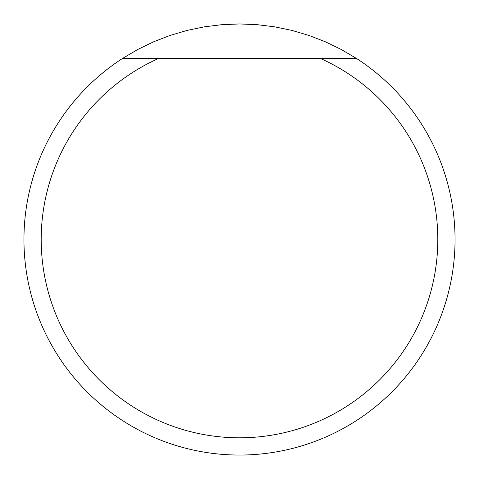<?xml version="1.0" encoding="UTF-8"?>
<svg xmlns="http://www.w3.org/2000/svg" width="479" height="479" viewBox="0 0 479 479"><rect width="100%" height="100%" fill="white"/><g stroke="black" fill="none" stroke-linecap="round" stroke-linejoin="round"><path stroke-width="0.72" d="M356.454 58.438L341.246 49.475L325.349 41.787L308.883 35.422L291.951 30.428L274.665 26.836L257.139 24.674L239.5 23.95L221.861 24.674L204.335 26.836L187.049 30.428L170.117 35.422L153.651 41.787L137.754 49.475L122.546 58.438A215.55 215.55 0 0 0 76.706 380.781A215.55 215.55 0 0 0 402.294 380.781A215.55 215.55 0 0 0 356.454 58.438L320.379 58.438L356.454 58.438M158.621 58.438L320.379 58.438A198.306 198.306 0 0 1 395.72 361.651A198.306 198.306 0 0 1 83.28 361.651A198.306 198.306 0 0 1 158.621 58.438L122.546 58.438"/></g></svg>
